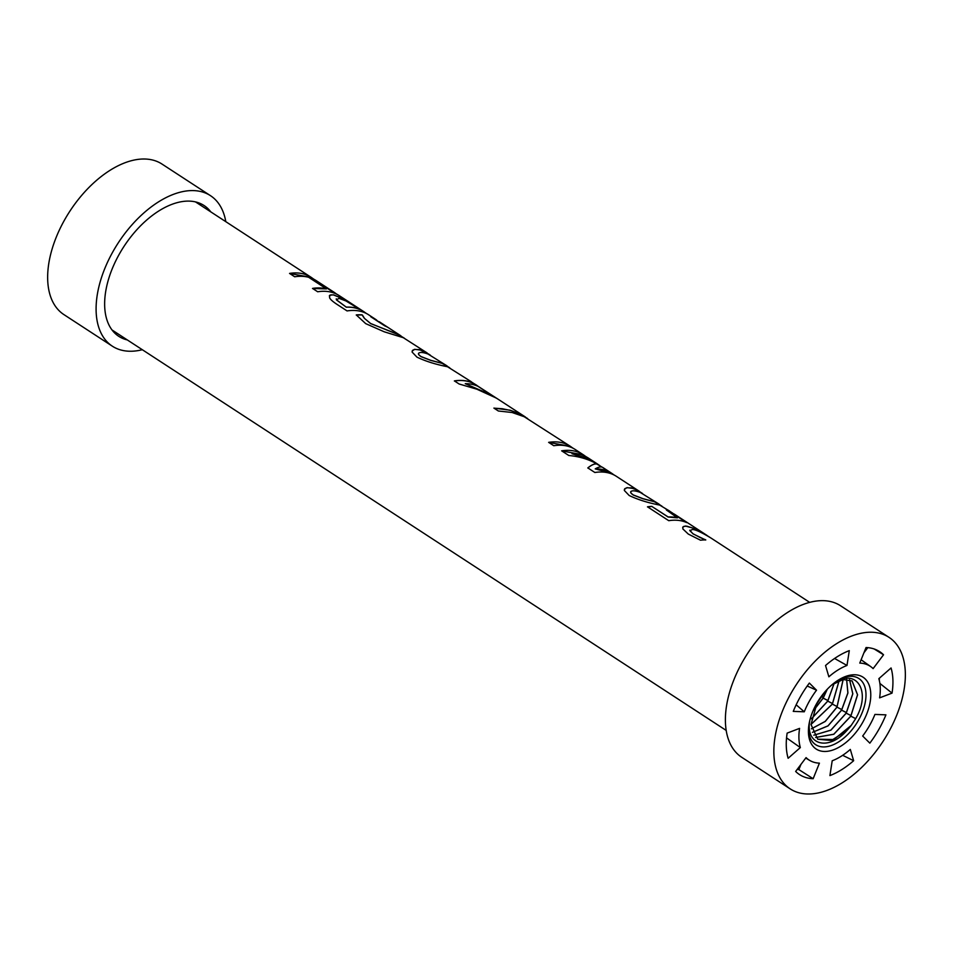 <?xml version="1.0" encoding="UTF-8"?>
<svg xmlns="http://www.w3.org/2000/svg" width="953" height="953" viewBox="0 0 953 953"><rect width="100%" height="100%" fill="white"/><g stroke="black" fill="none" stroke-linecap="round" stroke-linejoin="round"><path stroke-width="1.43" d="M796.172 704.791L804.261 711.796L793.265 711.391A73.369 42.027 -56.9 0 1 809.359 683.075L816.53 690.198L807.215 686.005M816.53 690.198A55.977 32.057 123.1 0 0 804.261 711.796M787.142 733.119L799.579 728.378A55.977 32.057 123.1 0 0 800.341 747.569L788.131 758.278A73.369 42.027 -56.9 0 1 787.142 733.119M786.547 737.872L800.341 747.569M813.147 778.708A73.369 42.027 -56.9 0 1 798.674 774.003A73.369 42.027 -56.9 0 1 795.648 771.442L806.071 757.611A55.977 32.057 123.1 0 0 809.693 760.411A55.977 32.057 123.1 0 0 819.413 763.15L813.147 778.708L798.864 769.595A72.714 41.658 -56.9 0 1 797.196 769.393M798.864 769.595L800.949 764.401M853.65 760.708A73.369 42.027 -56.9 0 1 829.908 775.599L832.207 760.78A55.977 32.057 123.1 0 0 850.314 749.427L853.65 760.708L842.655 755.312M846.991 665.456A55.977 32.057 123.1 0 0 828.872 676.809L825.536 665.516A73.369 42.027 -56.9 0 1 849.29 650.637L846.991 665.456L834.59 658.487M883.538 654.782L873.115 668.625A55.977 32.057 123.1 0 0 870.816 666.671A55.977 32.057 123.1 0 0 859.773 663.085L866.051 647.528A73.369 42.027 -56.9 0 1 878.797 651.113A73.369 42.027 -56.9 0 1 883.538 654.782L874.211 648.993M863.906 652.817L867.814 647.647M892.056 693.117L879.607 697.858A55.977 32.057 123.1 0 0 878.845 678.667L891.055 667.958A73.369 42.027 -56.9 0 1 892.056 693.117L879.869 683.42M879.405 678.179A72.714 41.658 -56.9 0 1 879.25 680.156M869.839 743.149L862.668 736.026A55.977 32.057 123.1 0 0 874.937 714.428L885.921 714.845A73.369 42.027 -56.9 0 1 869.839 743.149M888.005 733.202A90.452 51.807 -56.9 0 1 790.192 788.881A90.452 51.807 -56.9 0 1 796.196 684.814A90.452 51.807 -56.9 0 1 888.994 637.343A90.452 51.807 -56.9 0 1 888.005 733.202M862.548 722.636A42.897 24.575 -56.9 0 1 827.502 751.298A42.897 24.575 -56.9 0 1 808.454 729.45A42.897 24.575 -56.9 0 1 841.964 678.036A42.897 24.575 -56.9 0 1 868.612 683.849A42.897 24.575 -56.9 0 1 862.548 722.636M888.994 637.343L840.558 605.763A90.452 51.807 123.1 0 0 747.748 653.234A90.452 51.807 123.1 0 0 741.744 757.301L790.192 788.881M823.38 697.572L821.915 696.822L823.868 693.069M821.915 696.822L823.356 697.608M816.292 704.577L821.546 696.667M808.549 727.997A39.514 22.634 123.1 0 0 826.716 746.687A39.514 22.634 123.1 0 0 858.439 720.337A39.514 22.634 123.1 0 0 864.204 685.124A39.514 22.634 123.1 0 0 840.689 678.703M837.21 706.59L832.398 704.124L837.187 706.638M839.128 680.716L832.398 704.124L811.015 724.459M841.833 709.592L837.008 707.138L841.809 709.64M843.179 679.513L837.008 707.138L825.262 721.433L811.432 728.842M832.6 703.576L827.776 701.122L832.577 703.624M834.197 683.265L827.776 701.122L811.444 718.812M846.443 712.606L841.618 710.14L846.419 712.641M812.409 732.321L828.002 725.852L841.559 710.104L847.872 692.926L846.598 679.251L847.932 692.95L841.618 710.14L828.038 725.9L812.421 732.357M827.99 700.574L823.166 698.12L827.966 700.622M827.299 689.21L823.166 698.12L813.719 710.342M851.053 715.608L846.228 713.154L851.029 715.655M849.576 679.739L852.828 693.808L846.228 713.154M813.779 710.176L823.106 698.072L827.156 689.353M855.663 718.622L850.838 716.156L855.639 718.657M833.446 683.563C856.58 666.85 871.924 691.735 855.389 719.11L851.208 725.424A33.808 19.37 -56.9 0 1 846.705 730.701C828.145 751.619 804.785 744.841 809.907 720.027M831.85 684.885L843.036 679.537L852.101 680.918L857.581 694.808L850.838 716.156L833.839 734.263L815.649 737.491M846.24 713.154L830.909 730.165L813.826 735.192L830.861 730.117L846.169 713.106L852.768 693.784L849.552 679.727M811.468 718.729L827.716 701.086L834.125 683.313M811.015 724.411L832.326 704.088L839.069 680.74M811.432 728.795L825.227 721.373L836.937 707.09L843.131 679.525M815.625 737.467L833.792 734.215L850.779 716.12L857.521 694.773L852.053 680.895M817.722 739.206L833.851 739.528L851.208 725.424M846.705 730.701L831.314 740.493L817.769 739.242L811.015 724.518L817.114 702.754M289.641 273.487L310.988 277.347L314.323 279.503M312.501 288.497L326.462 288.902L308.629 277.275A76.431 43.778 123.1 0 0 294.691 276.775L289.545 273.416A76.431 43.778 -56.9 0 1 311.047 277.252A76.431 43.778 -56.9 0 1 312.81 278.514M330.107 290.248L330.155 290.165A76.431 43.778 -56.9 0 1 334.038 292.237L316.193 280.611A76.431 43.778 123.1 0 0 312.322 278.538L337.314 294.489M329.309 295.906L330.798 294.87L333.467 294.918L343.938 299.182L362.914 311.083A76.431 43.778 -56.9 0 1 363.427 311.405L339.185 295.597A76.431 43.778 123.1 0 0 317.683 291.773L312.524 288.414A76.431 43.778 -56.9 0 1 326.462 288.902M334.038 292.237A76.431 43.778 -56.9 0 1 335.801 293.5M312.322 278.538L330.155 290.165M419.249 352.836C417.748 353.468 418.379 354.719 421.155 356.613L430.768 360.305L442.204 363.296L446.218 365.38L427.957 354.004C423.656 352.479 420.749 352.086 419.249 352.836L418.546 353.48M419.213 352.92C417.712 353.551 418.355 354.802 421.131 356.696L430.732 360.389L442.156 363.379L449.709 367.775M446.218 365.38L447.719 366.476M412.149 351.049L414.615 349.406L419.606 349.656L430.327 355.135M454.367 380.986C461.431 379.902 467.673 380.652 473.093 383.261L468.531 380.164A76.431 43.778 -56.9 0 1 471.282 381.724L447.481 366.726C435.807 364.463 425.634 361.27 416.961 357.137L412.113 352.074L412.589 350.323L414.65 349.322L421.75 350.204L429.255 354.433M631.458 491.188C629.945 491.819 630.588 493.082 633.364 494.976L642.977 498.669L654.413 501.659L658.416 503.744L640.154 492.367C635.854 490.831 632.959 490.45 631.458 491.188L630.731 491.879M631.422 491.271C629.921 491.903 630.552 493.166 633.328 495.06L642.941 498.753L654.366 501.731L661.906 506.138M658.416 503.744L659.917 504.84M624.358 489.413L626.824 487.769L631.47 487.936L637.08 490.068L642.536 493.499M647.468 506.901L651.876 506.448L668.148 517.05L677.44 517.848L666.755 510.224C665.647 508.842 666.647 509.164 669.745 511.165L659.679 505.09C648.004 502.827 637.831 499.634 629.171 495.5L624.322 490.438L624.775 488.698L627.122 487.626L633.959 488.567L641.452 492.796M666.707 510.308C665.599 508.926 666.6 509.236 669.697 511.237L670.59 511.797M673.009 513.476L686.482 522.578M666.755 510.224L666.385 509.498M668.148 517.05L668.172 516.967A76.431 43.778 -56.9 0 1 677.44 517.848M651.876 506.448L668.172 516.967M673.128 513.738L686.529 522.506A76.431 43.778 123.1 0 0 668.756 520.683L647.492 506.817A76.431 43.778 -56.9 0 1 651.9 506.365M674.998 514.584L672.937 513.476M682.682 527.402L683.837 526.378L686.803 526.163L695.416 528.891L708.794 536.706M689.781 530.225L693.022 533.871L705.732 540.017M705.613 534.645L710.045 537.456M695.416 528.891L705.661 534.562M705.446 539.839L705.768 539.934A76.431 43.778 123.1 0 0 700.515 540.208L688.304 534.085L682.848 528.927L682.944 526.914L685.41 526.032L695.452 528.808M699.693 537.397L705.482 539.755M809.693 602.379L711.212 538.183C701.444 532.286 695.166 529.403 692.366 529.546L689.805 530.63L693.057 533.787L699.716 537.313M561.734 450.9L583.081 454.76M587.798 467.994C591.753 464.778 594.851 463.468 597.102 464.075L597.15 463.992C588.549 459.251 579.102 456.416 568.798 455.498L561.639 450.829A76.431 43.778 -56.9 0 1 583.141 454.664A76.431 43.778 -56.9 0 1 584.916 455.927M603.594 468.149C601.915 466.315 599.127 466.553 595.232 468.888L611.492 473.296M571.967 453.711L585.404 457.654L597.054 463.73L588.299 458.024A76.431 43.778 123.1 0 0 571.967 453.711L588.287 459.012L602.165 467.173M639.344 491.307L616.365 476.321A76.431 43.778 123.1 0 0 594.863 472.497L587.822 467.911C591.789 464.695 594.898 463.384 597.15 463.992M595.232 468.888A76.431 43.778 -56.9 0 1 611.564 473.188A76.431 43.778 -56.9 0 1 613.327 474.463M597.054 463.73L599.985 465.755M548.737 442.418L570.085 446.278M583.141 454.664L575.29 449.542A76.431 43.778 123.1 0 0 553.788 445.718L548.63 442.359A76.431 43.778 -56.9 0 1 570.144 446.183A76.431 43.778 -56.9 0 1 571.907 447.445M494.035 408.182L502.195 408.718L511.082 410.576L519.373 413.733L527.188 418.284M570.144 446.183L524.198 416.711L512.059 412.494L498.371 411.005L493.904 408.098L510.165 410.219L519.421 413.65L527.617 418.534M491.176 394.935L478.144 386.43A76.431 43.778 123.1 0 0 465.267 383.666L491.176 394.935L465.267 383.666M468.483 380.247L476.166 384.917A76.431 43.778 -56.9 0 1 477.667 386.001M496.132 398.044L471.497 381.986M498.276 399.331A76.431 43.778 123.1 0 0 498.002 399.152A76.431 43.778 123.1 0 0 494.273 397.139L476.798 389.181L459.155 384.011L454.39 380.902A76.431 43.778 -56.9 0 1 473.141 383.177M481.11 388.252L497.728 398.973M371.194 317.015L387.037 326.939M356.243 315.014L362.069 314.931L364.391 318.338L370.622 323.591L397.568 334.122L404.358 338.196M379.187 321.816L388.228 327.594A76.431 43.778 123.1 0 0 384.833 325.914L370.765 316.741A76.431 43.778 -56.9 0 1 375.053 318.981A76.431 43.778 -56.9 0 1 376.816 320.244M364.391 318.338L370.646 323.508L400.355 335.48L380.14 322.305A76.431 43.778 123.1 0 0 379.246 321.745M400.355 335.48L401.237 336.171M362.509 315.217L364.427 318.254M427.135 352.944L403.345 337.707L384.238 331.799L365.702 323.639L356.279 314.931A76.431 43.778 -56.9 0 1 362.104 314.847M346.046 300.981L339.018 298.36L336.457 299.802L346.249 307.128A76.431 43.778 -56.9 0 1 359.65 309.38L346.046 300.981M336.421 299.885L336.266 298.825L336.421 299.885L346.249 307.128M346.213 307.211A76.335 43.731 -56.9 0 1 359.603 309.463L359.65 309.38M362.867 311.154L366.714 313.656M375.053 318.981L368.585 314.764A76.431 43.778 123.1 0 0 347.071 310.928L337.338 304.591C332.847 301.672 330.25 299.373 329.559 297.67L329.809 295.204L333.502 294.834L343.985 299.099L362.914 311.083M363.427 311.405A76.431 43.778 -56.9 0 1 365.202 312.667M127.309 339.935A78.075 44.72 -56.9 0 1 117.731 335.611A78.075 44.72 -56.9 0 1 119.613 253.581A78.075 44.72 -56.9 0 1 202.977 204.859A78.075 44.72 -56.9 0 1 210.804 211.888M142.307 349.715A89.832 51.462 -56.9 0 1 112.335 346.177A89.832 51.462 -56.9 0 1 113.324 250.973A89.832 51.462 -56.9 0 1 210.47 195.663A89.832 51.462 -56.9 0 1 225.801 221.668M112.335 346.177L63.887 314.585A89.832 51.462 -56.9 0 1 64.875 219.393A89.832 51.462 -56.9 0 1 162.022 164.083L210.47 195.663M809.693 760.411L805.726 758.064M870.816 666.671L861.119 659.75M668.78 510.605L673.044 513.393M583.093 454.736L586.429 456.916M611.516 473.272L614.494 475.213M570.085 446.266L573.42 448.434M112.001 329.952L726.198 730.427M195.496 201.905L311.047 277.252M498.002 399.152L525.437 417.033M602.88 467.53L611.564 473.188M674.128 513.989L707.019 535.431"/></g></svg>
